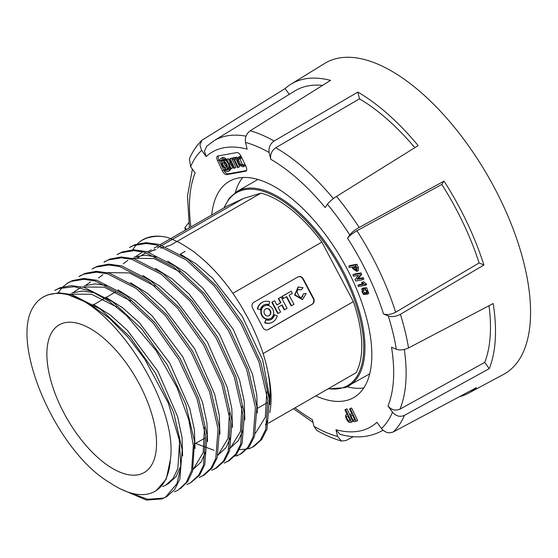 <?xml version="1.0" encoding="UTF-8"?>
<svg xmlns="http://www.w3.org/2000/svg" width="558" height="558" viewBox="0 0 558 558"><rect width="100%" height="100%" fill="white"/><g stroke="black" fill="none" stroke-linecap="round" stroke-linejoin="round"><path stroke-width="0.84" d="M257.998 179.502A112.116 52.633 -119.9 0 0 256.164 180.457L236.878 191.561A112.116 52.633 60.1 0 1 240.456 189.866A112.116 52.633 60.1 0 1 340.492 266.138A112.116 52.633 60.1 0 1 348.729 385.899A112.116 52.633 60.1 0 1 345.151 387.594M250.556 447.969L247.368 448.918M246.406 449.12L239.487 449.602M269.709 404.543A106.85 50.164 60.1 0 0 269.995 399.458C270.56 391.074 269.814 381.7 267.749 371.321C265.141 357.936 260.126 343.358 252.718 327.588C251.658 324.812 247.752 317.551 240.993 305.812C235.413 296.842 230.789 290.062 227.12 285.466C217.739 273.141 207.318 262.455 195.851 253.416C194.372 251.874 189.127 248.401 180.108 242.995C172.568 239.284 167.595 237.276 165.196 236.962C159.197 235.734 152.752 236.215 145.868 238.412L141.983 240.317M165.196 236.962A117.271 55.054 -119.9 0 0 146.482 238.015A117.271 55.054 -119.9 0 0 142.743 239.787A117.271 55.054 -119.9 0 0 137.387 243.867M136.738 244.53A117.271 55.054 -119.9 0 0 132.699 249.831M238.106 455.133L234.918 456.088M129.491 247.41L134.82 244.725L146.105 242.646L158.988 244.404L187.704 259.072L216.916 286.54L242.493 322.761L260.823 362.407L269.368 399.668L266.989 429.074L261.786 439.404L254.148 446.281L252.335 447.223M249.112 448.751L252.648 447.028L260.23 440.304L265.671 429.611L267.861 400.365L259.024 362.114L240.916 323.452L214.495 286.191L186.386 260.042L156.659 244.976L146.273 243.476L133.411 245.576L129.526 247.473M117.034 254.581L122.369 251.895L133.655 249.81L146.538 251.567L175.261 266.236L204.472 293.71L230.042 329.924L248.373 369.577L256.917 406.838L254.539 436.237L249.335 446.567L241.698 453.445L239.821 454.421M236.648 455.921L240.191 454.191L247.878 447.335L253.179 436.893L255.418 407.584L246.664 369.542L228.361 330.413L202.024 293.32L173.65 267.031L144.117 252.118L133.843 250.647L120.96 252.746L117.075 254.657M103.955 262.239L109.919 259.058L121.205 256.973L134.087 258.738L162.81 273.406L192.022 300.874L217.592 337.095L235.922 376.741L244.467 414.001L242.088 443.401L236.885 453.738L229.247 460.615L225.655 462.303M224.218 463.084L227.762 461.375L235.622 454.268L240.7 444.147L242.932 414.615L234.269 376.866L216.044 337.841L189.943 300.915L161.213 274.18L131.862 259.337L121.428 257.817L108.51 259.923L104.632 261.841M92.133 268.914L97.469 266.222L108.754 264.143L121.637 265.901L150.36 280.569L179.571 308.037L205.142 344.258L223.472 383.911L232.016 421.171L229.638 450.571L224.435 460.901L216.797 467.778L213.205 469.466M211.747 470.255L215.297 468.532L223.353 461.18L228.25 451.324L230.503 421.764L221.868 384.162L203.447 344.76L177.5 308.093L148.833 281.42L119.614 266.557L108.894 264.98L96.06 267.08L92.175 268.984M79.013 276.601L85.018 273.392L96.304 271.307L109.187 273.064L137.91 287.733L167.121 315.207L192.691 351.428L211.022 391.074L219.566 428.335L217.188 457.734L211.984 468.064L204.347 474.942L202.533 475.89M199.311 477.411L202.854 475.702L211.001 468.218L215.758 458.599L218.045 429.102L209.522 391.632L191.115 352.105L165.287 315.528L136.194 288.43L107.185 273.727L96.408 272.158L83.609 274.257L79.731 276.175M58.088 292.824L62.252 287.468M62.921 286.798L68.676 282.418L72.568 280.555L83.853 278.47L96.736 280.235L125.459 294.903L154.664 322.371L180.241 358.592L198.571 398.238L207.116 435.498L204.737 464.898L199.534 475.235L190.459 482.942M186.853 484.588L190.417 482.872L198.767 475.095L203.391 465.505L205.602 436.042L197.079 398.81L178.63 359.261L152.955 322.831L124.022 295.782L95.272 281.03L83.881 279.307L71.159 281.406L67.274 283.304M120.444 488.92L146.412 500.08L161.939 498.915L165.496 497.192L176.963 483.633L180.883 466.795L179.285 440.039L168.272 403.022L144.927 359.394L128.535 337.771L109.598 318.472L89.106 303.482L68.495 294.882A117.271 55.054 -119.9 0 0 46.963 295.294A117.271 55.054 -119.9 0 0 43.217 297.065L47.667 294.889L58.953 292.804L71.836 294.561L100.559 309.237L129.77 336.704L155.34 372.925L173.671 412.571L182.215 449.832L179.836 479.231L174.633 489.568L166.995 496.439L163.403 498.127L147.64 499.27L128.947 492.414M54.803 290.397L60.118 287.719L71.319 285.64L84.112 287.349L112.618 301.787L141.662 328.899L167.198 364.744L185.668 404.118L194.533 441.322L192.629 470.959L187.704 481.533L180.346 488.724M174.494 491.807L178.1 490.126L186.309 482.419L191.61 470.387L193.347 445.751L188.848 420.125L176.991 387.468L156.121 350.584L126.478 315.5L109.298 301.411L91.533 291.374L74.249 286.721L58.709 288.563L54.817 290.432M141.495 473.847A85.207 40.002 -119.9 0 0 144.117 472.612A85.207 40.002 -119.9 0 0 138.014 381.644A85.207 40.002 -119.9 0 0 61.931 323.57A85.207 40.002 -119.9 0 0 59.113 324.909A85.207 40.002 -119.9 0 0 65.53 415.982A85.207 40.002 -119.9 0 0 141.495 473.847M266.773 391.828L265.315 417.265L255.466 433.273M269.995 399.458L262.665 359.77L242.214 316.33L212.751 278.4L196.479 264.122L180.283 254.064M155.012 491.312L156.226 490.615L166.291 479.015L170.336 459.827A106.85 50.164 60.1 0 1 155.012 491.312A106.85 50.164 60.1 0 1 151.602 492.93A106.85 50.164 60.1 0 1 109.975 482.782C57.223 452.266 10.958 346.469 32.287 308.651A117.271 55.054 -119.9 0 1 43.217 297.065M179.564 441.657L177.849 468.476L173.168 478.352L165.935 485.028L162.678 486.548M165.935 485.028L168.69 483.437L176.175 476.427L180.973 465.616M182.599 455.935L182.048 437.611L177.604 416.582L157.942 371.293L127.545 330.524L110.324 315.019L93.06 304.18M70.196 294.143L91.568 294.282L116.706 306.97M195.042 448.506L194.386 429.841L189.762 408.54L169.792 363.146L139.486 322.866L122.516 307.674L105.595 297.072M94.769 292.838L82.549 291.025L71.87 292.957M82.647 286.979L104.311 287.203L130.544 300.825M204.465 427.288L203.203 452.531L193.493 468.887M193.068 469.411L201.124 462.024L205.923 451.094M207.506 441.622L206.948 423.278L202.498 402.234L182.829 356.925L152.425 316.17L135.21 300.678L117.954 289.846M107.68 285.801L95.223 283.855L84.321 285.794M219.943 434.152L219.28 415.487L214.656 394.192L194.686 348.806L164.387 308.539L147.424 293.348L130.502 282.739M107.534 272.646L129.275 272.89L155.082 286.219M229.387 413.101L228.041 438.449L218.311 454.617M217.969 455.084L226.025 447.69L230.824 436.781M232.407 427.302L231.828 408.77L227.301 387.559L207.45 342.117L177.053 301.557L159.951 286.219L142.855 275.512M241.914 406.524L240.428 431.571L230.768 447.446M230.419 447.914L238.475 440.485L243.274 429.5M244.843 419.811L244.181 401.146L239.556 379.852L219.58 334.472L189.288 294.206L172.324 279.021L155.41 268.412M132.455 258.319L154.05 258.521L179.976 271.886M257.308 413.004L256.82 395.12L252.565 374.481L233.314 329.45L202.875 288.186L185.402 272.304L167.749 261.179M157.293 257.085L144.968 255.187L134.122 257.133M73.475 292.385L80.38 287.705M85.925 285.215L90.48 281.895M98.396 278.044L102.937 274.731M123.269 263.725L127.831 260.398M195.53 443.429L214.07 450.285M135.727 256.554L142.771 251.798M268.531 423.11L356.081 372.723A108.524 50.952 -119.9 0 0 353.374 301.62L321.861 242.095A108.524 50.952 -119.9 0 0 260.991 193.124L243.337 198.522L227.734 205.769L160.076 244.711M327.978 388.898L345.053 387.643L368.015 374.802A112.116 52.633 -119.9 0 0 369.759 373.693M271.223 322.754A11.167 9.828 -110.8 0 1 271.028 322.831A11.167 9.828 -110.8 0 1 264.701 322.831L265.734 319.832A8.112 7.142 69.2 0 0 270.33 319.825A8.112 7.142 69.2 0 0 271.237 319.399A8.112 7.142 69.2 0 0 274.515 314.775L277.173 315.73A11.167 9.828 -110.8 0 1 272.66 322.092A11.167 9.828 -110.8 0 1 271.418 322.684A11.167 9.828 -110.8 0 1 265.092 322.684L265.734 319.832M274.515 314.775L274.124 314.928A8.112 7.142 -110.8 0 1 270.846 319.546A8.112 7.142 -110.8 0 1 270.135 319.901M265.894 308.755A3.815 3.362 -110.8 0 1 270.142 311.064A3.815 3.362 -110.8 0 1 268.837 315.758A3.815 3.362 -110.8 0 1 268.607 315.884M269.228 315.612A3.815 3.362 69.2 0 0 270.484 310.806A3.815 3.362 69.2 0 0 266.089 308.679A3.815 3.362 69.2 0 0 265.664 308.881A3.815 3.362 69.2 0 0 264.408 313.687A3.815 3.362 69.2 0 0 268.803 315.814A3.815 3.362 69.2 0 0 269.228 315.612M270.7 318.388A6.968 6.131 -110.8 0 1 269.926 318.757A6.968 6.131 -110.8 0 1 261.904 314.879A6.968 6.131 -110.8 0 1 264.192 306.105A6.968 6.131 -110.8 0 1 264.973 305.735A6.968 6.131 -110.8 0 1 272.995 309.613A6.968 6.131 -110.8 0 1 270.7 318.388M269.723 318.827A6.968 6.131 -110.8 0 1 269.535 318.904A6.968 6.131 -110.8 0 1 261.507 315.026A6.968 6.131 -110.8 0 1 263.801 306.251A6.968 6.131 -110.8 0 1 264.583 305.882A6.968 6.131 -110.8 0 1 264.778 305.812M302.317 299.583L294.582 295.008L298.098 287.077L303.043 287.642L301.397 289.748L298.363 289.728C294.819 290.09 300.016 299.904 302.199 296.968L303.385 293.94L301.725 297.163M298.411 289.63L301.397 289.748M291.569 305.742L286.742 296.612L283.513 298.467L282.362 296.284L291.227 291.185L292.378 293.369L289.156 295.224L293.989 304.347L291.178 305.889L286.38 296.821M283.513 298.467L283.122 298.621L281.964 296.438L291.227 291.185M274.627 300.734L272.213 302.129L278.198 313.436L277.807 313.582L271.816 302.276L274.627 300.734L276.88 304.989L280.911 302.673L280.521 302.82L278.268 298.565L281.079 297.023L287.063 308.33L284.252 309.871L281.755 305.149M276.852 304.933L280.521 302.82M264.366 304.738A8.112 7.142 -110.8 0 1 268.768 304.808L269.8 301.808A11.167 9.828 -110.8 0 0 263.481 301.808L263.083 301.955A11.167 9.828 -110.8 0 1 263.285 301.885M257.329 308.909L260.377 309.711L257.329 308.909A11.167 9.828 -110.8 0 1 263.083 301.955M298.146 276.803A4.415 3.892 -110.8 0 1 302.896 279.056L313.212 298.537A4.415 3.892 -110.8 0 1 311.894 304.382L267.938 329.68A4.415 3.892 -110.8 0 1 267.638 329.834M282.362 296.284L281.964 296.438M278.198 313.436L280.618 312.041L278.079 307.256L282.111 304.94L284.65 309.725M281.079 297.023L278.658 298.418L280.911 302.673M272.213 302.129L271.816 302.276M278.658 298.418L278.268 298.565M264.701 322.831L265.092 322.684M298.488 286.924L294.966 294.833L302.555 299.493L306.202 293.48L303.775 293.794M260.377 309.711A8.112 7.142 -110.8 0 1 264.562 304.661A8.112 7.142 -110.8 0 1 269.158 304.661M257.719 308.762A11.167 9.828 -110.8 0 1 263.481 301.808M252.572 308.1A4.415 3.892 -110.8 0 1 253.89 302.255L297.846 276.956A4.415 3.892 -110.8 0 1 298.335 276.726A4.415 3.892 -110.8 0 1 303.287 278.909L313.603 298.391A4.415 3.892 -110.8 0 1 312.285 304.236L268.328 329.527A4.415 3.892 -110.8 0 1 267.84 329.764A4.415 3.892 -110.8 0 1 262.888 327.581L252.572 308.1M267.784 419.644A108.524 50.952 60.1 0 1 265.413 424.903L267.115 423.927M353.374 301.62L263.104 353.577M267.749 371.321A108.524 50.952 60.1 0 1 269.73 412.725M260.991 193.124L170.316 245.304L165.768 246.664M232.86 293.32L321.861 242.095M149.105 252.328L154.58 249.607M157.328 248.031L160.606 246.141M162.036 245.318L243.337 198.522M153.08 250.472L155.898 249.628M160.732 248.177L163.745 247.271M139.319 256.896L137.066 257.949L138.809 256.945M141.565 255.362L146.196 252.697M147.626 251.874L151.26 249.782M154.008 248.198L158.646 245.527M170.336 459.827C178.546 406.057 115.827 306.412 68.495 294.882M479.113 262.957A170.413 80.003 -119.9 0 0 441.817 184.454L444.056 181.127A178.211 83.665 -119.9 0 1 483.905 265.015L479.113 262.957L395.636 312.243C391.2 314.545 387.161 315.11 383.513 313.931L388.298 315.981C391.925 317.16 395.964 316.595 400.421 314.293A175.386 82.34 60.1 0 1 408.533 347.955L493.188 303.531A178.211 83.665 -119.9 0 1 489.247 368.65L484.707 362.421L399.926 409.147C395.441 411.051 391.458 409.99 387.977 405.959L392.511 412.181C395.971 416.205 399.953 417.265 404.452 415.361A175.386 82.34 60.1 0 1 399.507 424.512A175.386 82.34 60.1 0 1 393.299 431.927C388.891 433.719 384.957 432.59 381.484 428.551L376.95 422.329A158.625 74.472 -119.9 0 1 335.958 429.73L337.583 436.475L341.622 441.05L346.274 440.415L353.353 436.691M315.821 395.894A124.734 58.562 -119.9 0 0 355.174 396.696A124.734 58.562 -119.9 0 0 363.579 388.242A124.734 58.562 -119.9 0 0 335.902 249.67A124.734 58.562 -119.9 0 0 230.782 180.562A124.734 58.562 -119.9 0 0 219.538 190.641A124.734 58.562 -119.9 0 0 211.705 214.99M242.716 177.514A123.325 57.899 -119.9 0 0 240.944 179.913A123.325 57.899 -119.9 0 0 235.295 192.552M347.076 386.771A123.325 57.899 -119.9 0 0 363.809 387.908M459.478 396.668A178.211 83.665 -119.9 0 0 468.664 393.111L503.56 374.383A179.383 84.216 -119.9 0 0 518.682 360.426A179.383 84.216 -119.9 0 0 476.853 158.005A179.383 84.216 -119.9 0 0 324.623 63.466L290.892 84.23A178.211 83.665 -119.9 0 0 285.096 88.582L289.309 94.358M393.299 431.927L476.483 387.601A178.211 83.665 -119.9 0 1 468.664 393.111M186.511 229.491L184.893 227.587L188.688 222.775M225.048 160.216A4.569 2.148 60.1 0 1 228.375 164.219A4.569 2.148 60.1 0 1 228.222 168.084L226.869 168.865A4.569 2.148 -119.9 0 0 226.632 164.164A4.569 2.148 -119.9 0 0 222.649 160.823A4.569 2.148 -119.9 0 0 222.307 160.941A4.569 2.148 -119.9 0 0 222.544 165.642A4.569 2.148 -119.9 0 0 226.527 168.983A4.569 2.148 -119.9 0 0 226.869 168.865M223.305 162.197A3.027 1.423 -119.9 0 0 223.074 162.28A3.027 1.423 -119.9 0 0 223.235 165.391A3.027 1.423 -119.9 0 0 225.871 167.609A3.027 1.423 -119.9 0 0 226.095 167.526A3.027 1.423 -119.9 0 0 225.941 164.415A3.027 1.423 -119.9 0 0 223.305 162.197M226.527 166.703A3.027 1.423 60.1 0 1 224.009 162.322M230.51 168.628L229.701 167.832L228.341 168.614L229.324 169.583A7.442 3.494 60.1 0 1 228.299 171.355A7.442 3.494 60.1 0 1 227.748 171.557A7.442 3.494 60.1 0 1 224.693 170.413L224.672 169.276A5.901 2.769 -119.9 0 0 227.092 170.176A5.901 2.769 -119.9 0 0 227.531 170.023A5.901 2.769 -119.9 0 0 228.341 168.614M228.299 171.355L229.659 170.574A7.442 3.494 -119.9 0 0 230.67 168.886M230.607 168.837L229.324 169.583M225.488 168.809L224.672 169.276M228.089 169.423A5.901 2.769 60.1 0 1 226.688 168.948M363.711 289.246C362.833 292.155 364.179 293.222 367.757 292.448M365.302 288.507L367.429 294.185L363.321 294.498L361.73 288.828L365.302 288.507L366.655 287.726L368.789 293.403L367.429 294.185M361.73 288.828L363.091 288.047L366.655 287.726M367.031 292.859L366.397 293.229C368.266 290.823 366.92 289.762 362.351 290.027C361.472 292.936 362.819 294.003 366.397 293.229L366.759 293.062M220.829 161.192A5.901 2.769 60.1 0 1 221.645 159.79A5.901 2.769 60.1 0 1 224.504 160.53L224.483 159.393A7.442 3.494 -119.9 0 0 220.877 158.451A7.442 3.494 -119.9 0 0 219.852 160.23L220.829 161.192L222.189 160.411A5.901 2.769 -119.9 0 1 222.44 159.609M220.877 158.451L222.23 157.67A7.442 3.494 60.1 0 1 225.844 158.612L225.864 159.748L224.504 160.53M225.844 158.612L224.483 159.393M245.415 165.335L243.051 166.821C240.01 166.089 238.133 163.438 237.436 158.87L238.196 157.328L240.093 157.314L241.279 156.631M244.864 164.185L243.679 164.861L244.23 166.019M244.411 166.04L245.59 165.238M245.046 165.817L243.051 166.821M243.637 164.966L242.2 164.205L239.731 158.228M241.872 157.886L240.686 158.57L238.845 158.367L238.287 159.525L240.84 164.987L243.114 165.566L243.679 164.861M240.686 158.57L240.093 157.314M241.182 156.428L239.556 156.547L238.196 157.328M352.579 415.236L354.386 419.037M350.298 408.77L356.262 421.325L357.622 420.537L351.659 407.989L349.573 408.902L351.659 407.989M356.262 421.325L354.609 421.618C352.593 422.532 348.506 413.785 350.982 413.987L351.91 413.82L349.573 408.902M351.84 415.347C349.936 414.768 352.942 421.227 354.142 420.188L354.867 420.062L352.565 415.215L351.54 415.445M358.452 275.345L353.493 276.238L352.851 274.885L359.652 273.664L360.349 275.129L361.71 274.348L358.306 278.47L356.939 279.279L360.349 275.129M359.652 273.664L361.012 272.876L361.71 274.348M356.953 279.314L361.912 278.414L363.265 277.633L363.907 278.986L362.554 279.767L355.753 280.995L355.055 279.53L358.473 275.387M358.334 278.526L363.265 277.633M361.912 278.414L362.554 279.767M352.851 274.885L354.211 274.104L361.012 272.876M235.978 158.939L239.675 166.723L237.638 167.63L233.725 159.386L232.24 159.651L231.528 158.081L229.498 158.981L231.424 163.027L228.801 163.501L226.883 159.455L226.213 159.581L230.635 168.893L231.305 168.774L229.31 164.575L231.933 164.101L233.928 168.3L234.597 168.174L230.168 158.863L229.498 158.981M226.213 159.581L228.243 158.674L230.161 162.72L231.186 162.538M230.161 162.72L228.801 163.501M228.243 158.674L226.883 159.455M230.907 164.289L232.665 167.986L231.305 168.774M232.274 159.644L235.95 167.393L234.597 168.174M231.528 158.081L230.168 158.863M354.407 266.71L356.555 269.451M348.757 266.264L355.551 265.036L357.001 268.091L356.932 271.39L352.865 268.837L352.063 267.136L349.399 267.617L348.757 266.264L350.117 265.482L356.911 264.255L358.362 267.31L358.292 270.609L356.932 271.39M355.551 265.036L356.911 264.255M355.439 266.522L352.816 266.996L353.458 268.349L356.206 270.079L355.439 266.522M222.307 160.941L223.667 160.16A4.569 2.148 60.1 0 1 223.849 160.083M357.88 285.382L363.37 284.392L361.451 282.634L362.212 282.501L364.946 284.622L366.299 283.841L366.634 284.545L365.281 285.326L358.438 286.561L357.88 285.382L359.24 284.601L362.826 283.952M362.212 282.501L363.565 281.72L366.299 283.841M364.946 284.622L365.281 285.326M361.451 282.634L363.565 281.72M347.906 416.08L349.713 419.881M351.596 422.162L349.943 422.462C347.92 423.369 343.833 414.629 346.316 414.831L347.236 414.664L344.9 409.746L345.632 409.614L351.596 422.162L352.949 421.381L352.454 420.327M345.632 409.614L346.992 408.833L350.291 415.787M344.9 409.746L346.992 408.833M347.167 416.191C345.262 415.605 348.269 422.071 349.468 421.032L350.201 420.899L347.899 416.059L346.867 416.289M235.888 158.988L237.248 158.207L236.738 157.14L233.091 157.802L231.73 158.584L235.385 157.921L235.888 158.988L234.395 159.26L238.315 167.505M236.738 157.14L235.385 157.921M236.815 152.564A4.813 2.26 60.1 0 1 241.189 156.449L245.959 166.486A4.813 2.26 60.1 0 1 246.029 171.083A4.813 2.26 60.1 0 1 245.673 171.208L226.722 174.633A4.813 2.26 60.1 0 1 222.349 170.748L217.585 160.711A4.813 2.26 60.1 0 1 217.508 156.114A4.813 2.26 60.1 0 1 217.871 155.989L236.815 152.564M218.38 155.898A4.813 2.26 -119.9 0 0 218.938 159.93L223.709 169.967A4.813 2.26 -119.9 0 0 228.083 173.852L246.524 170.518M285.096 88.582L202.031 140.163L199.904 144.954L201.64 150.339L206.174 156.554A158.625 74.472 -119.9 0 1 247.159 149.153L245.534 142.416C244.788 137.603 246.35 133.718 250.221 130.774A175.386 82.34 60.1 0 1 274.111 141.014C270.079 143.866 268.426 147.71 269.151 152.529L270.776 159.274A158.625 74.472 -119.9 0 1 325.188 207.562L327.42 204.242C329.304 201.759 332.338 199.15 336.537 196.409A175.386 82.34 60.1 0 1 359.164 227.462C354.825 229.959 351.7 232.449 349.789 234.925L347.55 238.245C349.447 235.783 352.579 233.293 356.932 230.775A167.588 78.678 60.1 0 1 395.636 312.243M408.533 347.955C404.041 350.019 399.967 350.452 396.32 349.259L391.535 347.209A158.625 74.472 -119.9 0 1 387.977 405.959M341.622 441.05C333.517 438.762 325.244 435.226 316.798 430.427L313.973 426.354L312.347 419.616A158.625 74.472 -119.9 0 1 295.015 407.87M190.899 226.966A158.625 74.472 -119.9 0 1 195.147 172.931L190.613 166.709L189.399 158.842C192.531 151.483 196.744 145.261 202.031 140.163M206.174 156.554L204.437 151.148L206.718 146.231M270.776 159.274C270.037 154.468 271.69 150.632 275.736 147.751A167.588 78.678 60.1 0 1 333.37 198.599M382.955 430.176A167.588 78.678 60.1 0 1 380.884 431.383C368.824 437.556 355.209 438.539 340.031 434.319L335.958 429.73M322.524 85.395A170.413 80.003 -119.9 0 0 294.826 90.961L213.707 140.909A167.588 78.678 60.1 0 1 246.022 136.173M250.221 130.774L330.524 80.38A178.211 83.665 -119.9 0 0 290.892 84.23M484.707 362.421A170.413 80.003 -119.9 0 0 489.003 305.728M489.247 368.65L404.452 415.361M441.817 184.454L356.932 230.775M359.164 227.462L444.056 181.127M483.905 265.015L400.421 314.293M414.859 147.661A170.413 80.003 -119.9 0 0 359.485 98.843L275.736 147.751M336.537 196.409L418.158 145.61A178.211 83.665 -119.9 0 0 357.859 92.091L359.485 98.843M274.111 141.014L357.859 92.091M328.432 388.633A111.307 52.257 -119.9 0 0 344.091 387.273A111.307 52.257 -119.9 0 0 341.447 270.365A111.307 52.257 -119.9 0 0 240.149 190.969A111.307 52.257 -119.9 0 0 224.316 207.736M302.638 296.716L302.241 296.863M303.287 278.909L302.896 279.056M312.285 304.236L311.894 304.382M313.212 298.537L313.603 298.391M267.938 329.68L268.328 329.527M381.484 428.551A166.417 78.127 -119.9 0 0 387.65 421.262A166.417 78.127 -119.9 0 0 392.511 412.181M242.2 164.205L240.84 164.987M239.647 158.744L238.287 159.525M354.142 420.188L354.762 419.832M357.001 268.091L358.362 267.31M353.458 268.349L354.818 267.568M349.468 421.032L350.089 420.676M217.585 160.711L218.938 159.93M245.673 171.208L246.322 170.839M222.349 170.748L223.709 169.967M226.722 174.633L228.083 173.852M349.789 234.925A166.417 78.127 -119.9 0 0 327.42 204.242M396.32 349.259A166.417 78.127 -119.9 0 0 388.298 315.981M313.973 426.354A166.417 78.127 -119.9 0 0 337.583 436.475M201.64 150.339A166.417 78.127 -119.9 0 0 190.613 166.709M269.151 152.529A166.417 78.127 -119.9 0 0 245.534 142.416M383.513 313.931A158.625 74.472 -119.9 0 0 347.55 238.245M404.299 349.475A167.588 78.678 60.1 0 1 399.926 409.147M380.884 431.383L383.018 430.232M142.743 239.787L141.941 240.247M106.027 260.914L104.576 261.751M81.126 275.247L79.675 276.084M68.676 282.418L67.239 283.241M254.148 446.281L252.697 447.118M241.698 453.445L240.247 454.282M229.247 460.615L227.804 461.445M216.797 467.778L215.346 468.615M204.347 474.949L202.903 475.779M166.995 496.439L165.545 497.276M195.265 443.575L204.981 438.065M257.552 408.219L267.24 402.716M228.208 449.19L229.003 448.73M269.926 318.757L269.535 318.904M264.973 305.735L264.583 305.882M271.418 322.684L271.028 322.831M302.164 299.639L302.555 299.493M236.878 191.561L229.254 198.209L223.863 207.994M93.918 304.605L103.565 298.983M106.271 297.4L115.918 291.771M180.422 254.134L185.2 251.351M184.893 227.587L185.34 230.168M206.613 146.329L213.707 140.909M313.024 422.434L293.508 408.735M189.392 227.831L187.502 196.025L192.371 169.116"/></g></svg>

